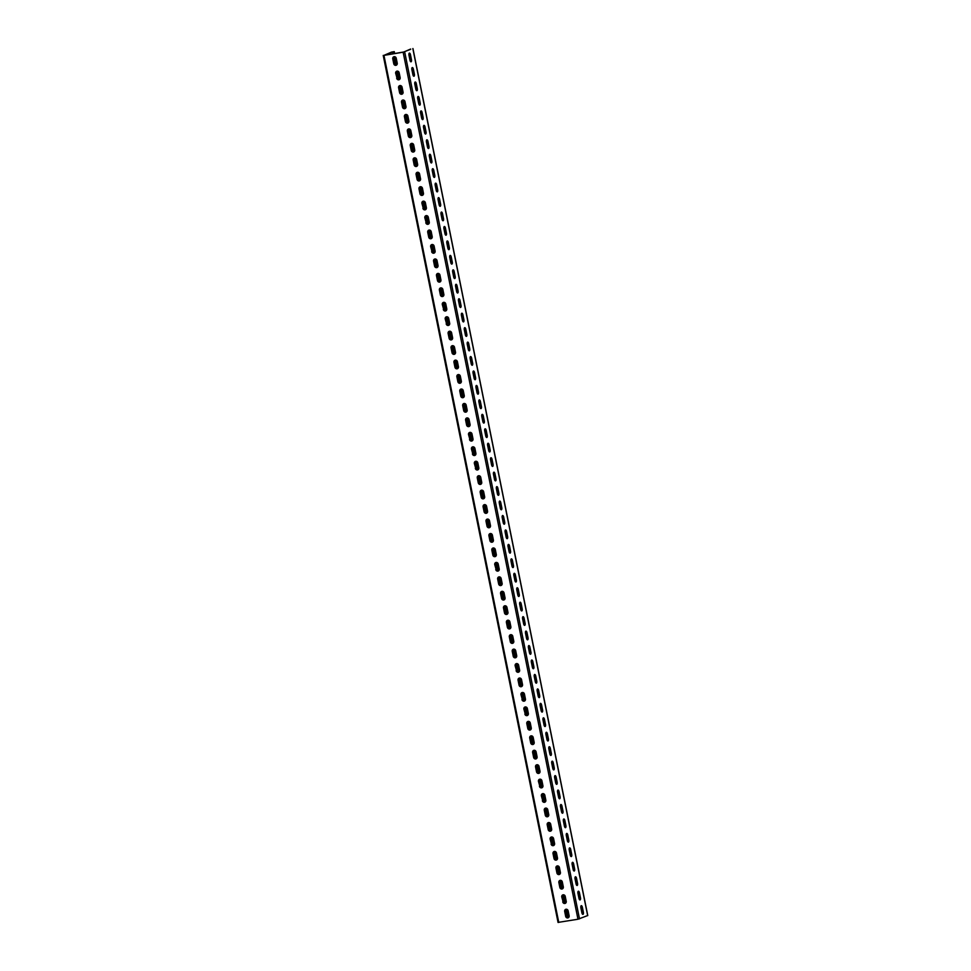 <?xml version="1.0" encoding="UTF-8"?>
<svg xmlns="http://www.w3.org/2000/svg" width="971" height="971" viewBox="0 0 971 971"><rect width="100%" height="100%" fill="white"/><g stroke="black" fill="none" stroke-linecap="round" stroke-linejoin="round"><path stroke-width="1.46" d="M394.19 53.599L394.262 51.633L391.507 52.118L383.946 55.371L403.147 52.203L410.684 49.278M393.389 53.733L393.401 51.803L392.308 51.997L384.285 55.238L403.875 51.985L410.636 49.048M587.661 915.556L577.976 919.234L558.155 922.389M583.365 912.194L582.369 907.278A1.918 0.777 80.6 0 0 581.313 905.676A1.918 0.777 80.6 0 0 580.889 907.861L581.884 912.776A1.918 0.777 80.6 0 0 582.94 914.379A1.918 0.777 80.6 0 0 583.365 912.194L582.564 912.327A1.918 0.777 80.6 0 1 582.491 914.172M580.452 897.738L579.456 892.835A1.918 0.777 80.6 0 0 578.4 891.22A1.918 0.777 80.6 0 0 577.976 893.417L578.971 898.333A1.918 0.777 80.6 0 0 580.027 899.935A1.918 0.777 80.6 0 0 580.452 897.738L579.651 897.872A1.918 0.777 80.6 0 1 579.578 899.716M577.539 883.294L576.543 878.379A1.918 0.777 80.6 0 0 575.487 876.777A1.918 0.777 80.6 0 0 575.063 878.961L576.058 883.877A1.918 0.777 80.6 0 0 577.102 885.479A1.918 0.777 80.6 0 0 577.539 883.294L576.738 883.428A1.918 0.777 80.6 0 1 576.665 885.273M574.614 868.839L573.63 863.923A1.918 0.777 80.6 0 0 572.574 862.321A1.918 0.777 80.6 0 0 572.15 864.518L573.145 869.433A1.918 0.777 80.6 0 0 574.189 871.036A1.918 0.777 80.6 0 0 574.614 868.839L573.825 868.972A1.918 0.777 80.6 0 1 573.752 870.817M571.701 854.395A1.918 0.777 80.6 0 1 571.276 856.58A1.918 0.777 80.6 0 1 570.232 854.978L569.237 850.062A1.918 0.777 80.6 0 1 569.661 847.877A1.918 0.777 80.6 0 1 570.717 849.479L571.701 854.395L570.899 854.529L569.916 849.613A1.918 0.777 80.6 0 0 569.309 848.217M568.788 839.939A1.918 0.777 80.6 0 1 568.363 842.136A1.918 0.777 80.6 0 1 567.319 840.522L566.324 835.618A1.918 0.777 80.6 0 1 566.748 833.421A1.918 0.777 80.6 0 1 567.804 835.024L568.788 839.939L567.986 840.073L567.003 835.157A1.918 0.777 80.6 0 0 566.396 833.761M565.875 825.496A1.918 0.777 80.6 0 1 565.45 827.68A1.918 0.777 80.6 0 1 564.406 826.078L563.411 821.163A1.918 0.777 80.6 0 1 563.835 818.978A1.918 0.777 80.6 0 1 564.891 820.58L565.875 825.496L565.073 825.617L564.09 820.713A1.918 0.777 80.6 0 0 563.483 819.318M562.962 811.04A1.918 0.777 80.6 0 1 562.537 813.225A1.918 0.777 80.6 0 1 561.493 811.622L560.498 806.707A1.918 0.777 80.6 0 1 560.922 804.522A1.918 0.777 80.6 0 1 561.978 806.124L562.962 811.04L562.16 811.173L561.177 806.258A1.918 0.777 80.6 0 0 560.57 804.862M560.049 796.584A1.918 0.777 80.6 0 1 559.624 798.781A1.918 0.777 80.6 0 1 558.58 797.179L557.585 792.263A1.918 0.777 80.6 0 1 558.009 790.078A1.918 0.777 80.6 0 1 559.065 791.681L560.049 796.584L559.247 796.718L558.264 791.814A1.918 0.777 80.6 0 0 557.657 790.418M557.136 782.141A1.918 0.777 80.6 0 1 556.711 784.325A1.918 0.777 80.6 0 1 555.655 782.723L554.672 777.807A1.918 0.777 80.6 0 1 555.096 775.623A1.918 0.777 80.6 0 1 556.152 777.225L557.136 782.141L556.334 782.274L555.351 777.358A1.918 0.777 80.6 0 0 554.744 775.963M554.223 767.685A1.918 0.777 80.6 0 1 553.798 769.882A1.918 0.777 80.6 0 1 552.742 768.279L551.759 763.364A1.918 0.777 80.6 0 1 552.183 761.167A1.918 0.777 80.6 0 1 553.227 762.781L554.223 767.685L553.421 767.818L552.438 762.903A1.918 0.777 80.6 0 0 551.831 761.519M551.31 753.241A1.918 0.777 80.6 0 1 550.885 755.426A1.918 0.777 80.6 0 1 549.829 753.824L548.846 748.908A1.918 0.777 80.6 0 1 549.27 746.723A1.918 0.777 80.6 0 1 550.314 748.325L551.31 753.241L550.508 753.375L549.513 748.459A1.918 0.777 80.6 0 0 548.918 747.063M548.397 738.785A1.918 0.777 80.6 0 1 547.972 740.982A1.918 0.777 80.6 0 1 546.916 739.368L545.933 734.464A1.918 0.777 80.6 0 1 546.357 732.268A1.918 0.777 80.6 0 1 547.401 733.87L548.397 738.785L547.595 738.919L546.6 734.003A1.918 0.777 80.6 0 0 546.005 732.62M545.484 724.342A1.918 0.777 80.6 0 1 545.059 726.526A1.918 0.777 80.6 0 1 544.003 724.924L543.02 720.009A1.918 0.777 80.6 0 1 543.444 717.824A1.918 0.777 80.6 0 1 544.488 719.426L545.484 724.342L544.682 724.475L543.687 719.56A1.918 0.777 80.6 0 0 543.08 718.164M542.571 709.886A1.918 0.777 80.6 0 1 542.146 712.083A1.918 0.777 80.6 0 1 541.09 710.469L540.107 705.565A1.918 0.777 80.6 0 1 540.531 703.368A1.918 0.777 80.6 0 1 541.575 704.97L542.571 709.886L541.769 710.019L540.774 705.104A1.918 0.777 80.6 0 0 540.167 703.708M539.658 695.442A1.918 0.777 80.6 0 1 539.233 697.627A1.918 0.777 80.6 0 1 538.177 696.025L537.194 691.109A1.918 0.777 80.6 0 1 537.618 688.925A1.918 0.777 80.6 0 1 538.662 690.527L539.658 695.442L538.856 695.564L537.861 690.66A1.918 0.777 80.6 0 0 537.254 689.264M536.745 680.987A1.918 0.777 80.6 0 1 536.32 683.171A1.918 0.777 80.6 0 1 535.264 681.569L534.268 676.653A1.918 0.777 80.6 0 1 534.705 674.469A1.918 0.777 80.6 0 1 535.749 676.071L536.745 680.987L535.943 681.12L534.948 676.204A1.918 0.777 80.6 0 0 534.341 674.809M533.832 666.531A1.918 0.777 80.6 0 1 533.407 668.728A1.918 0.777 80.6 0 1 532.351 667.126L531.355 662.21A1.918 0.777 80.6 0 1 531.78 660.013A1.918 0.777 80.6 0 1 532.836 661.627L533.832 666.531L533.03 666.664L532.035 661.761A1.918 0.777 80.6 0 0 531.428 660.365M530.919 652.087A1.918 0.777 80.6 0 1 530.494 654.272A1.918 0.777 80.6 0 1 529.438 652.67L528.442 647.754A1.918 0.777 80.6 0 1 528.867 645.569A1.918 0.777 80.6 0 1 529.923 647.172L530.919 652.087L530.117 652.221L529.122 647.305A1.918 0.777 80.6 0 0 528.515 645.909M528.006 637.631A1.918 0.777 80.6 0 1 527.569 639.828A1.918 0.777 80.6 0 1 526.525 638.226L525.529 633.31A1.918 0.777 80.6 0 1 525.954 631.114A1.918 0.777 80.6 0 1 527.01 632.728L528.006 637.631L527.204 637.765L526.209 632.849A1.918 0.777 80.6 0 0 525.602 631.466M525.08 623.188A1.918 0.777 80.6 0 1 524.656 625.373A1.918 0.777 80.6 0 1 523.612 623.77L522.616 618.855A1.918 0.777 80.6 0 1 523.041 616.67A1.918 0.777 80.6 0 1 524.097 618.272L525.08 623.188L524.291 623.321L523.296 618.406A1.918 0.777 80.6 0 0 522.689 617.01M522.167 608.732A1.918 0.777 80.6 0 1 521.743 610.929A1.918 0.777 80.6 0 1 520.699 609.315L519.703 604.411A1.918 0.777 80.6 0 1 520.128 602.214A1.918 0.777 80.6 0 1 521.184 603.816L522.167 608.732L521.366 608.866L520.383 603.95A1.918 0.777 80.6 0 0 519.776 602.566M519.254 594.288A1.918 0.777 80.6 0 1 518.83 596.473A1.918 0.777 80.6 0 1 517.786 594.871L516.79 589.955A1.918 0.777 80.6 0 1 517.215 587.771A1.918 0.777 80.6 0 1 518.271 589.373L519.254 594.288L518.453 594.41L517.47 589.506A1.918 0.777 80.6 0 0 516.863 588.11M516.341 579.833A1.918 0.777 80.6 0 1 515.917 582.017A1.918 0.777 80.6 0 1 514.873 580.415L513.877 575.512A1.918 0.777 80.6 0 1 514.302 573.315A1.918 0.777 80.6 0 1 515.358 574.917L516.341 579.833L515.54 579.966L514.557 575.05A1.918 0.777 80.6 0 0 513.95 573.655M513.428 565.389A1.918 0.777 80.6 0 1 513.004 567.574A1.918 0.777 80.6 0 1 511.96 565.972L510.964 561.056A1.918 0.777 80.6 0 1 511.389 558.871A1.918 0.777 80.6 0 1 512.445 560.473L513.428 565.389L512.627 565.51L511.644 560.607A1.918 0.777 80.6 0 0 511.037 559.211M510.515 550.933A1.918 0.777 80.6 0 1 510.091 553.118A1.918 0.777 80.6 0 1 509.047 551.516L508.051 546.6A1.918 0.777 80.6 0 1 508.476 544.415A1.918 0.777 80.6 0 1 509.532 546.018L510.515 550.933L509.714 551.067L508.731 546.151A1.918 0.777 80.6 0 0 508.124 544.755M507.602 536.478A1.918 0.777 80.6 0 1 507.178 538.674A1.918 0.777 80.6 0 1 506.122 537.072L505.138 532.157A1.918 0.777 80.6 0 1 505.563 529.96A1.918 0.777 80.6 0 1 506.619 531.574L507.602 536.478L506.801 536.611L505.818 531.695A1.918 0.777 80.6 0 0 505.211 530.312M504.689 522.034A1.918 0.777 80.6 0 1 504.265 524.219A1.918 0.777 80.6 0 1 503.209 522.616L502.225 517.701A1.918 0.777 80.6 0 1 502.65 515.516A1.918 0.777 80.6 0 1 503.694 517.118L504.689 522.034L503.888 522.167L502.905 517.252A1.918 0.777 80.6 0 0 502.298 515.856M501.776 507.578A1.918 0.777 80.6 0 1 501.352 509.775A1.918 0.777 80.6 0 1 500.296 508.161L499.312 503.257A1.918 0.777 80.6 0 1 499.737 501.06A1.918 0.777 80.6 0 1 500.781 502.662L501.776 507.578L500.975 507.712L499.98 502.796A1.918 0.777 80.6 0 0 499.385 501.412M498.863 493.134A1.918 0.777 80.6 0 1 498.439 495.319A1.918 0.777 80.6 0 1 497.383 493.717L496.399 488.801A1.918 0.777 80.6 0 1 496.824 486.617A1.918 0.777 80.6 0 1 497.868 488.219L498.863 493.134L498.062 493.268L497.067 488.352A1.918 0.777 80.6 0 0 496.472 486.957M495.95 478.679A1.918 0.777 80.6 0 1 495.526 480.876A1.918 0.777 80.6 0 1 494.47 479.261L493.486 474.358A1.918 0.777 80.6 0 1 493.911 472.161A1.918 0.777 80.6 0 1 494.955 473.763L495.95 478.679L495.149 478.812L494.154 473.897A1.918 0.777 80.6 0 0 493.547 472.501M493.037 464.235A1.918 0.777 80.6 0 1 492.613 466.42A1.918 0.777 80.6 0 1 491.557 464.818L490.573 459.902A1.918 0.777 80.6 0 1 490.998 457.717A1.918 0.777 80.6 0 1 492.042 459.319L493.037 464.235L492.236 464.356L491.241 459.453A1.918 0.777 80.6 0 0 490.634 458.057M490.124 449.779A1.918 0.777 80.6 0 1 489.7 451.964A1.918 0.777 80.6 0 1 488.644 450.362L487.648 445.446A1.918 0.777 80.6 0 1 488.085 443.262A1.918 0.777 80.6 0 1 489.129 444.864L490.124 449.779L489.323 449.913L488.328 444.997A1.918 0.777 80.6 0 0 487.721 443.601M487.211 435.324A1.918 0.777 80.6 0 1 486.787 437.52A1.918 0.777 80.6 0 1 485.731 435.918L484.735 431.003A1.918 0.777 80.6 0 1 485.172 428.806A1.918 0.777 80.6 0 1 486.216 430.42L487.211 435.324L486.41 435.457L485.415 430.554A1.918 0.777 80.6 0 0 484.808 429.158M484.298 420.88A1.918 0.777 80.6 0 1 483.874 423.065A1.918 0.777 80.6 0 1 482.818 421.463L481.822 416.547A1.918 0.777 80.6 0 1 482.247 414.362A1.918 0.777 80.6 0 1 483.303 415.964L484.298 420.88L483.497 421.013L482.502 416.098A1.918 0.777 80.6 0 0 481.895 414.702M481.385 406.424A1.918 0.777 80.6 0 1 480.961 408.621A1.918 0.777 80.6 0 1 479.905 407.019L478.909 402.103A1.918 0.777 80.6 0 1 479.334 399.906A1.918 0.777 80.6 0 1 480.39 401.521L481.385 406.424L480.584 406.558L479.589 401.642A1.918 0.777 80.6 0 0 478.982 400.258M478.472 391.981A1.918 0.777 80.6 0 1 478.035 394.165A1.918 0.777 80.6 0 1 476.992 392.563L475.996 387.647A1.918 0.777 80.6 0 1 476.421 385.463A1.918 0.777 80.6 0 1 477.477 387.065L478.472 391.981L477.671 392.114L476.676 387.198A1.918 0.777 80.6 0 0 476.069 385.803M475.547 377.525A1.918 0.777 80.6 0 1 475.122 379.722A1.918 0.777 80.6 0 1 474.079 378.107L473.083 373.204A1.918 0.777 80.6 0 1 473.508 371.007A1.918 0.777 80.6 0 1 474.564 372.609L475.547 377.525L474.758 377.658L473.763 372.743A1.918 0.777 80.6 0 0 473.156 371.359M472.634 363.081A1.918 0.777 80.6 0 1 472.209 365.266A1.918 0.777 80.6 0 1 471.166 363.664L470.17 358.748A1.918 0.777 80.6 0 1 470.595 356.563A1.918 0.777 80.6 0 1 471.651 358.165L472.634 363.081L471.833 363.215L470.85 358.299A1.918 0.777 80.6 0 0 470.243 356.903M469.721 348.625A1.918 0.777 80.6 0 1 469.296 350.822A1.918 0.777 80.6 0 1 468.253 349.208L467.257 344.304A1.918 0.777 80.6 0 1 467.682 342.108A1.918 0.777 80.6 0 1 468.738 343.71L469.721 348.625L468.92 348.759L467.937 343.843A1.918 0.777 80.6 0 0 467.33 342.447M466.808 334.182A1.918 0.777 80.6 0 1 466.383 336.367A1.918 0.777 80.6 0 1 465.34 334.764L464.344 329.849A1.918 0.777 80.6 0 1 464.769 327.664A1.918 0.777 80.6 0 1 465.825 329.266L466.808 334.182L466.007 334.303L465.024 329.4A1.918 0.777 80.6 0 0 464.417 328.004M463.895 319.726A1.918 0.777 80.6 0 1 463.47 321.911A1.918 0.777 80.6 0 1 462.427 320.309L461.431 315.393A1.918 0.777 80.6 0 1 461.856 313.208A1.918 0.777 80.6 0 1 462.912 314.81L463.895 319.726L463.094 319.86L462.111 314.944A1.918 0.777 80.6 0 0 461.504 313.548M460.982 305.27A1.918 0.777 80.6 0 1 460.557 307.467A1.918 0.777 80.6 0 1 459.514 305.865L458.518 300.949A1.918 0.777 80.6 0 1 458.943 298.752A1.918 0.777 80.6 0 1 459.999 300.367L460.982 305.27L460.181 305.404L459.198 300.488A1.918 0.777 80.6 0 0 458.591 299.104M458.069 290.827A1.918 0.777 80.6 0 1 457.644 293.011A1.918 0.777 80.6 0 1 456.588 291.409L455.605 286.494A1.918 0.777 80.6 0 1 456.03 284.309A1.918 0.777 80.6 0 1 457.086 285.911L458.069 290.827L457.268 290.96L456.285 286.044A1.918 0.777 80.6 0 0 455.678 284.649M455.156 276.371A1.918 0.777 80.6 0 1 454.731 278.568A1.918 0.777 80.6 0 1 453.675 276.966L452.692 272.05A1.918 0.777 80.6 0 1 453.117 269.853A1.918 0.777 80.6 0 1 454.161 271.467L455.156 276.371L454.355 276.504L453.372 271.589A1.918 0.777 80.6 0 0 452.765 270.205M452.243 261.927A1.918 0.777 80.6 0 1 451.818 264.112A1.918 0.777 80.6 0 1 450.762 262.51L449.779 257.594A1.918 0.777 80.6 0 1 450.204 255.409A1.918 0.777 80.6 0 1 451.248 257.012L452.243 261.927L451.442 262.061L450.447 257.145A1.918 0.777 80.6 0 0 449.852 255.749M449.33 247.471A1.918 0.777 80.6 0 1 448.905 249.668A1.918 0.777 80.6 0 1 447.849 248.054L446.866 243.151A1.918 0.777 80.6 0 1 447.291 240.954A1.918 0.777 80.6 0 1 448.335 242.556L449.33 247.471L448.529 247.605L447.534 242.689A1.918 0.777 80.6 0 0 446.939 241.294M446.417 233.028A1.918 0.777 80.6 0 1 445.992 235.213A1.918 0.777 80.6 0 1 444.936 233.61L443.953 228.695A1.918 0.777 80.6 0 1 444.378 226.51A1.918 0.777 80.6 0 1 445.422 228.112L446.417 233.028L445.616 233.149L444.621 228.246A1.918 0.777 80.6 0 0 444.014 226.85M443.504 218.572A1.918 0.777 80.6 0 1 443.079 220.757A1.918 0.777 80.6 0 1 442.023 219.155L441.04 214.239A1.918 0.777 80.6 0 1 441.465 212.054A1.918 0.777 80.6 0 1 442.509 213.656L443.504 218.572L442.703 218.706L441.708 213.79A1.918 0.777 80.6 0 0 441.101 212.394M440.591 204.116A1.918 0.777 80.6 0 1 440.166 206.313A1.918 0.777 80.6 0 1 439.11 204.711L438.115 199.795A1.918 0.777 80.6 0 1 438.552 197.611A1.918 0.777 80.6 0 1 439.596 199.213L440.591 204.116L439.79 204.25L438.795 199.346A1.918 0.777 80.6 0 0 438.188 197.95M437.678 189.673A1.918 0.777 80.6 0 1 437.253 191.857A1.918 0.777 80.6 0 1 436.197 190.255L435.202 185.34A1.918 0.777 80.6 0 1 435.639 183.155A1.918 0.777 80.6 0 1 436.683 184.757L437.678 189.673L436.877 189.806L435.882 184.891A1.918 0.777 80.6 0 0 435.275 183.495M434.765 175.217A1.918 0.777 80.6 0 1 434.34 177.414A1.918 0.777 80.6 0 1 433.284 175.812L432.289 170.896A1.918 0.777 80.6 0 1 432.714 168.699A1.918 0.777 80.6 0 1 433.77 170.313L434.765 175.217L433.964 175.35L432.969 170.435A1.918 0.777 80.6 0 0 432.362 169.051M431.852 160.773A1.918 0.777 80.6 0 1 431.427 162.958A1.918 0.777 80.6 0 1 430.371 161.356L429.376 156.44A1.918 0.777 80.6 0 1 429.801 154.255A1.918 0.777 80.6 0 1 430.857 155.858L431.852 160.773L431.051 160.907L430.056 155.991A1.918 0.777 80.6 0 0 429.449 154.595M428.939 146.318A1.918 0.777 80.6 0 1 428.502 148.514A1.918 0.777 80.6 0 1 427.458 146.9L426.463 141.997A1.918 0.777 80.6 0 1 426.888 139.8A1.918 0.777 80.6 0 1 427.944 141.402L428.939 146.318L428.138 146.451L427.143 141.535A1.918 0.777 80.6 0 0 426.536 140.152M426.014 131.874A1.918 0.777 80.6 0 1 425.589 134.059A1.918 0.777 80.6 0 1 424.545 132.457L423.55 127.541A1.918 0.777 80.6 0 1 423.975 125.356A1.918 0.777 80.6 0 1 425.031 126.958L426.014 131.874L425.225 132.007L424.23 127.092A1.918 0.777 80.6 0 0 423.623 125.696M423.101 117.418A1.918 0.777 80.6 0 1 422.676 119.615A1.918 0.777 80.6 0 1 421.632 118.001L420.637 113.097A1.918 0.777 80.6 0 1 421.062 110.9A1.918 0.777 80.6 0 1 422.118 112.502L423.101 117.418L422.3 117.552L421.317 112.636A1.918 0.777 80.6 0 0 420.71 111.24M420.188 102.975A1.918 0.777 80.6 0 1 419.763 105.159A1.918 0.777 80.6 0 1 418.719 103.557L417.724 98.641A1.918 0.777 80.6 0 1 418.149 96.457A1.918 0.777 80.6 0 1 419.205 98.059L420.188 102.975L419.387 103.096L418.404 98.192A1.918 0.777 80.6 0 0 417.797 96.797M417.275 88.519A1.918 0.777 80.6 0 1 416.85 90.704A1.918 0.777 80.6 0 1 415.806 89.101L414.811 84.186A1.918 0.777 80.6 0 1 415.236 82.001A1.918 0.777 80.6 0 1 416.292 83.603L417.275 88.519L416.474 88.652L415.491 83.737A1.918 0.777 80.6 0 0 414.884 82.341M414.362 74.063A1.918 0.777 80.6 0 1 413.937 76.26A1.918 0.777 80.6 0 1 412.893 74.658L411.898 69.742A1.918 0.777 80.6 0 1 412.323 67.545A1.918 0.777 80.6 0 1 413.379 69.159L414.362 74.063L413.561 74.197L412.578 69.293A1.918 0.777 80.6 0 0 411.971 67.897M411.449 59.619A1.918 0.777 80.6 0 1 411.024 61.804A1.918 0.777 80.6 0 1 409.98 60.202L408.985 55.286A1.918 0.777 80.6 0 1 409.41 53.102A1.918 0.777 80.6 0 1 410.466 54.704L411.449 59.619L410.648 59.753L409.665 54.837A1.918 0.777 80.6 0 0 409.058 53.441M582.369 907.278L581.568 907.412A1.918 0.777 80.6 0 0 580.961 906.016M581.568 907.412L582.564 912.327M579.456 892.835L578.655 892.956A1.918 0.777 80.6 0 0 578.048 891.572M578.655 892.956L579.651 897.872M576.543 878.379L575.742 878.512A1.918 0.777 80.6 0 0 575.135 877.116M575.742 878.512L576.738 883.428M573.63 863.923L572.829 864.056A1.918 0.777 80.6 0 0 572.222 862.673M572.829 864.056L573.825 868.972M570.839 856.373A1.918 0.777 80.6 0 0 570.899 854.529M567.926 841.918A1.918 0.777 80.6 0 0 567.986 840.073M565.001 827.474A1.918 0.777 80.6 0 0 565.073 825.617M562.088 813.018A1.918 0.777 80.6 0 0 562.16 811.173M559.175 798.563A1.918 0.777 80.6 0 0 559.247 796.718M556.262 784.119A1.918 0.777 80.6 0 0 556.334 782.274M553.349 769.663A1.918 0.777 80.6 0 0 553.421 767.818M550.436 755.22A1.918 0.777 80.6 0 0 550.508 753.375M547.523 740.764A1.918 0.777 80.6 0 0 547.595 738.919M544.61 726.32A1.918 0.777 80.6 0 0 544.682 724.475M541.697 711.864A1.918 0.777 80.6 0 0 541.769 710.019M538.784 697.421A1.918 0.777 80.6 0 0 538.856 695.564M535.871 682.965A1.918 0.777 80.6 0 0 535.943 681.12M532.958 668.509A1.918 0.777 80.6 0 0 533.03 666.664M530.045 654.066A1.918 0.777 80.6 0 0 530.117 652.221M527.132 639.61A1.918 0.777 80.6 0 0 527.204 637.765M524.219 625.166A1.918 0.777 80.6 0 0 524.291 623.321M521.306 610.71A1.918 0.777 80.6 0 0 521.366 608.866M518.393 596.267A1.918 0.777 80.6 0 0 518.453 594.41M515.467 581.811A1.918 0.777 80.6 0 0 515.54 579.966M512.554 567.355A1.918 0.777 80.6 0 0 512.627 565.51M509.641 552.912A1.918 0.777 80.6 0 0 509.714 551.067M506.728 538.456A1.918 0.777 80.6 0 0 506.801 536.611M503.815 524.012A1.918 0.777 80.6 0 0 503.888 522.167M500.902 509.557A1.918 0.777 80.6 0 0 500.975 507.712M497.989 495.113A1.918 0.777 80.6 0 0 498.062 493.268M495.076 480.657A1.918 0.777 80.6 0 0 495.149 478.812M492.163 466.214A1.918 0.777 80.6 0 0 492.236 464.356M489.25 451.758A1.918 0.777 80.6 0 0 489.323 449.913M486.337 437.302A1.918 0.777 80.6 0 0 486.41 435.457M483.424 422.858A1.918 0.777 80.6 0 0 483.497 421.013M480.511 408.403A1.918 0.777 80.6 0 0 480.584 406.558M477.598 393.959A1.918 0.777 80.6 0 0 477.671 392.114M474.685 379.503A1.918 0.777 80.6 0 0 474.758 377.658M471.772 365.06A1.918 0.777 80.6 0 0 471.833 363.215M468.859 350.604A1.918 0.777 80.6 0 0 468.92 348.759M465.934 336.16A1.918 0.777 80.6 0 0 466.007 334.303M463.021 321.704A1.918 0.777 80.6 0 0 463.094 319.86M460.108 307.249A1.918 0.777 80.6 0 0 460.181 305.404M457.195 292.805A1.918 0.777 80.6 0 0 457.268 290.96M454.282 278.349A1.918 0.777 80.6 0 0 454.355 276.504M451.369 263.906A1.918 0.777 80.6 0 0 451.442 262.061M448.456 249.45A1.918 0.777 80.6 0 0 448.529 247.605M445.543 235.006A1.918 0.777 80.6 0 0 445.616 233.149M442.63 220.551A1.918 0.777 80.6 0 0 442.703 218.706M439.717 206.095A1.918 0.777 80.6 0 0 439.79 204.25M436.804 191.651A1.918 0.777 80.6 0 0 436.877 189.806M433.891 177.195A1.918 0.777 80.6 0 0 433.964 175.35M430.978 162.752A1.918 0.777 80.6 0 0 431.051 160.907M428.065 148.296A1.918 0.777 80.6 0 0 428.138 146.451M425.152 133.852A1.918 0.777 80.6 0 0 425.225 132.007M422.239 119.397A1.918 0.777 80.6 0 0 422.3 117.552M419.326 104.953A1.918 0.777 80.6 0 0 419.387 103.096M416.401 90.497A1.918 0.777 80.6 0 0 416.474 88.652M413.488 76.041A1.918 0.777 80.6 0 0 413.561 74.197M410.575 61.598A1.918 0.777 80.6 0 0 410.648 59.753M565.668 916.333A1.918 1.748 68.4 0 0 568.12 917.838A1.918 1.748 68.4 0 0 569.14 915.762L568.144 910.847A1.918 1.748 68.4 0 0 565.705 909.342A1.918 1.748 68.4 0 0 564.685 911.417L565.668 916.333L565.025 911.284A1.918 1.748 68.4 0 1 565.887 909.293L567.622 917.789M562.755 901.877A1.918 1.748 68.4 0 0 565.207 903.382A1.918 1.748 68.4 0 0 566.227 901.306L565.231 896.391A1.918 1.748 68.4 0 0 562.792 894.898A1.918 1.748 68.4 0 0 561.772 896.973L563.095 901.743L562.112 896.828A1.918 1.748 68.4 0 1 562.974 894.837L564.697 903.346M559.842 887.433A1.918 1.748 68.4 0 0 562.282 888.926A1.918 1.748 68.4 0 0 563.314 886.863L562.318 881.947A1.918 1.748 68.4 0 0 559.879 880.442A1.918 1.748 68.4 0 0 558.859 882.518L559.842 887.433L559.199 882.384A1.918 1.748 68.4 0 1 560.049 880.381M556.929 872.978A1.918 1.748 68.4 0 0 559.369 874.483A1.918 1.748 68.4 0 0 560.401 872.407L559.405 867.491A1.918 1.748 68.4 0 0 556.966 865.998A1.918 1.748 68.4 0 0 555.946 868.062L556.929 872.978L556.286 867.928A1.918 1.748 68.4 0 1 557.136 865.938M554.016 858.534A1.918 1.748 68.4 0 0 556.456 860.027A1.918 1.748 68.4 0 0 557.488 857.963L556.492 853.048A1.918 1.748 68.4 0 0 554.053 851.543A1.918 1.748 68.4 0 0 553.021 853.618L554.016 858.534L553.373 853.485A1.918 1.748 68.4 0 1 554.223 851.482M551.103 844.078A1.918 1.748 68.4 0 0 553.543 845.583A1.918 1.748 68.4 0 0 554.575 843.508L553.579 838.592A1.918 1.748 68.4 0 0 551.14 837.087A1.918 1.748 68.4 0 0 550.108 839.162L551.443 843.945L550.448 839.029A1.918 1.748 68.4 0 1 551.31 837.038M548.19 829.622A1.918 1.748 68.4 0 0 550.63 831.127A1.918 1.748 68.4 0 0 551.662 829.052L550.666 824.148A1.918 1.748 68.4 0 0 548.227 822.643A1.918 1.748 68.4 0 0 547.195 824.719L548.19 829.622L547.535 824.585A1.918 1.748 68.4 0 1 548.397 822.583M545.277 815.179A1.918 1.748 68.4 0 0 547.717 816.684A1.918 1.748 68.4 0 0 548.749 814.608L547.753 809.693A1.918 1.748 68.4 0 0 545.314 808.188A1.918 1.748 68.4 0 0 544.282 810.263L545.277 815.179L544.622 810.13A1.918 1.748 68.4 0 1 545.484 808.139M542.364 800.723A1.918 1.748 68.4 0 0 544.804 802.228A1.918 1.748 68.4 0 0 545.836 800.153L544.84 795.237A1.918 1.748 68.4 0 0 542.401 793.744A1.918 1.748 68.4 0 0 541.369 795.819L542.704 800.59L541.709 795.674A1.918 1.748 68.4 0 1 542.571 793.683M539.451 786.279A1.918 1.748 68.4 0 0 541.891 787.784A1.918 1.748 68.4 0 0 542.923 785.709L541.927 780.793A1.918 1.748 68.4 0 0 539.488 779.288A1.918 1.748 68.4 0 0 538.456 781.364L539.791 786.146L538.796 781.23A1.918 1.748 68.4 0 1 539.658 779.228M536.538 771.824A1.918 1.748 68.4 0 0 538.978 773.329A1.918 1.748 68.4 0 0 540.01 771.253L539.014 766.337A1.918 1.748 68.4 0 0 536.575 764.845A1.918 1.748 68.4 0 0 535.543 766.908L536.538 771.824L535.883 766.774A1.918 1.748 68.4 0 1 536.745 764.784M533.625 757.38A1.918 1.748 68.4 0 0 536.065 758.873A1.918 1.748 68.4 0 0 537.084 756.81L536.101 751.894A1.918 1.748 68.4 0 0 533.662 750.389A1.918 1.748 68.4 0 0 532.63 752.464L533.625 757.38L532.97 752.331A1.918 1.748 68.4 0 1 533.832 750.328M530.712 742.924A1.918 1.748 68.4 0 0 533.152 744.429A1.918 1.748 68.4 0 0 534.171 742.354L533.188 737.438A1.918 1.748 68.4 0 0 530.749 735.945A1.918 1.748 68.4 0 0 529.717 738.009L530.712 742.924L530.057 737.875A1.918 1.748 68.4 0 1 530.919 735.884M527.799 728.481A1.918 1.748 68.4 0 0 530.239 729.974A1.918 1.748 68.4 0 0 531.258 727.898L530.275 722.994A1.918 1.748 68.4 0 0 527.823 721.489A1.918 1.748 68.4 0 0 526.804 723.565L527.799 728.481L527.144 723.431A1.918 1.748 68.4 0 1 528.006 721.429M524.874 714.025A1.918 1.748 68.4 0 0 527.326 715.53A1.918 1.748 68.4 0 0 528.345 713.454L527.362 708.539A1.918 1.748 68.4 0 0 524.91 707.034A1.918 1.748 68.4 0 0 523.891 709.109L525.226 713.891L524.231 708.976A1.918 1.748 68.4 0 1 525.093 706.985M521.961 699.569A1.918 1.748 68.4 0 0 524.413 701.074A1.918 1.748 68.4 0 0 525.432 698.999L524.449 694.095A1.918 1.748 68.4 0 0 521.997 692.59A1.918 1.748 68.4 0 0 520.978 694.666L522.313 699.436L521.318 694.532A1.918 1.748 68.4 0 1 522.18 692.529M519.048 685.125A1.918 1.748 68.4 0 0 521.5 686.631A1.918 1.748 68.4 0 0 522.519 684.555L521.536 679.639A1.918 1.748 68.4 0 0 519.084 678.134A1.918 1.748 68.4 0 0 518.065 680.21L519.048 685.125L518.405 680.076A1.918 1.748 68.4 0 1 519.267 678.086M516.135 670.67A1.918 1.748 68.4 0 0 518.587 672.175A1.918 1.748 68.4 0 0 519.606 670.099L518.611 665.184A1.918 1.748 68.4 0 0 516.171 663.691A1.918 1.748 68.4 0 0 515.152 665.766L516.475 670.536L515.492 665.62A1.918 1.748 68.4 0 1 516.354 663.63M513.222 656.226A1.918 1.748 68.4 0 0 515.674 657.719A1.918 1.748 68.4 0 0 516.693 655.656L515.698 650.74A1.918 1.748 68.4 0 0 513.258 649.235A1.918 1.748 68.4 0 0 512.239 651.31L513.222 656.226L512.579 651.177A1.918 1.748 68.4 0 1 513.441 649.174M510.309 641.77A1.918 1.748 68.4 0 0 512.749 643.275A1.918 1.748 68.4 0 0 513.78 641.2L512.785 636.284A1.918 1.748 68.4 0 0 510.345 634.791A1.918 1.748 68.4 0 0 509.326 636.855L510.309 641.77L509.666 636.721A1.918 1.748 68.4 0 1 510.515 634.731M507.396 627.327A1.918 1.748 68.4 0 0 509.836 628.82A1.918 1.748 68.4 0 0 510.867 626.756L509.872 621.841A1.918 1.748 68.4 0 0 507.432 620.335A1.918 1.748 68.4 0 0 506.413 622.411L507.396 627.327L506.753 622.277A1.918 1.748 68.4 0 1 507.602 620.275M504.483 612.871A1.918 1.748 68.4 0 0 506.923 614.376A1.918 1.748 68.4 0 0 507.954 612.3L506.959 607.385A1.918 1.748 68.4 0 0 504.519 605.88A1.918 1.748 68.4 0 0 503.488 607.955L504.483 612.871L503.84 607.822A1.918 1.748 68.4 0 1 504.689 605.831M501.57 598.427A1.918 1.748 68.4 0 0 504.01 599.92A1.918 1.748 68.4 0 0 505.041 597.845L504.046 592.941A1.918 1.748 68.4 0 0 501.606 591.436A1.918 1.748 68.4 0 0 500.575 593.512L501.57 598.427L500.915 593.378A1.918 1.748 68.4 0 1 501.776 591.375M498.657 583.972A1.918 1.748 68.4 0 0 501.097 585.477A1.918 1.748 68.4 0 0 502.128 583.401L501.133 578.485A1.918 1.748 68.4 0 0 498.693 576.98A1.918 1.748 68.4 0 0 497.662 579.056L498.657 583.972L498.002 578.922A1.918 1.748 68.4 0 1 498.863 576.932M495.744 569.516A1.918 1.748 68.4 0 0 498.184 571.021A1.918 1.748 68.4 0 0 499.215 568.945L498.22 564.042A1.918 1.748 68.4 0 0 495.78 562.537A1.918 1.748 68.4 0 0 494.749 564.612L496.084 569.382L495.089 564.467A1.918 1.748 68.4 0 1 495.95 562.476M492.831 555.072A1.918 1.748 68.4 0 0 495.271 556.577A1.918 1.748 68.4 0 0 496.302 554.502L495.307 549.586A1.918 1.748 68.4 0 0 492.867 548.081A1.918 1.748 68.4 0 0 491.836 550.156L492.831 555.072L492.176 550.023A1.918 1.748 68.4 0 1 493.037 548.02M489.918 540.616A1.918 1.748 68.4 0 0 492.358 542.121A1.918 1.748 68.4 0 0 493.389 540.046L492.394 535.13A1.918 1.748 68.4 0 0 489.954 533.637A1.918 1.748 68.4 0 0 488.923 535.701L489.918 540.616L489.263 535.567A1.918 1.748 68.4 0 1 490.124 533.577M487.005 526.173A1.918 1.748 68.4 0 0 489.445 527.666A1.918 1.748 68.4 0 0 490.464 525.602L489.481 520.687A1.918 1.748 68.4 0 0 487.041 519.182A1.918 1.748 68.4 0 0 486.01 521.257L487.005 526.173L486.35 521.124A1.918 1.748 68.4 0 1 487.211 519.121M484.092 511.717A1.918 1.748 68.4 0 0 486.532 513.222A1.918 1.748 68.4 0 0 487.551 511.147L486.568 506.231A1.918 1.748 68.4 0 0 484.128 504.738A1.918 1.748 68.4 0 0 483.097 506.801L484.092 511.717L483.437 506.668A1.918 1.748 68.4 0 1 484.298 504.677L486.034 513.186M481.179 497.273A1.918 1.748 68.4 0 0 483.619 498.766A1.918 1.748 68.4 0 0 484.638 496.703L483.655 491.787A1.918 1.748 68.4 0 0 481.215 490.282A1.918 1.748 68.4 0 0 480.184 492.358L481.179 497.273L480.524 492.224A1.918 1.748 68.4 0 1 481.385 490.221L483.121 498.73M478.266 482.818A1.918 1.748 68.4 0 0 480.706 484.323A1.918 1.748 68.4 0 0 481.725 482.247L480.742 477.331A1.918 1.748 68.4 0 0 478.29 475.826A1.918 1.748 68.4 0 0 477.271 477.902L478.266 482.818L477.611 477.768A1.918 1.748 68.4 0 1 478.472 475.778L480.208 484.274M475.341 468.362A1.918 1.748 68.4 0 0 477.793 469.867A1.918 1.748 68.4 0 0 478.812 467.791L477.829 462.888A1.918 1.748 68.4 0 0 475.377 461.383A1.918 1.748 68.4 0 0 474.358 463.458L475.693 468.228L474.698 463.325A1.918 1.748 68.4 0 1 475.559 461.322L477.295 469.83M472.428 453.918A1.918 1.748 68.4 0 0 474.88 455.423A1.918 1.748 68.4 0 0 475.899 453.348L474.916 448.432A1.918 1.748 68.4 0 0 472.464 446.927A1.918 1.748 68.4 0 0 471.445 449.003L472.78 453.785L471.785 448.869A1.918 1.748 68.4 0 1 472.646 446.878M469.515 439.462A1.918 1.748 68.4 0 0 471.967 440.968A1.918 1.748 68.4 0 0 472.986 438.892L472.003 433.976A1.918 1.748 68.4 0 0 469.551 432.483A1.918 1.748 68.4 0 0 468.532 434.559L469.855 439.329L468.872 434.413A1.918 1.748 68.4 0 1 469.733 432.423L471.469 440.931M466.602 425.019A1.918 1.748 68.4 0 0 469.054 426.524A1.918 1.748 68.4 0 0 470.073 424.448L469.078 419.533A1.918 1.748 68.4 0 0 466.638 418.028A1.918 1.748 68.4 0 0 465.619 420.103L466.602 425.019L465.959 419.97A1.918 1.748 68.4 0 1 466.82 417.967L468.544 426.475M463.689 410.563A1.918 1.748 68.4 0 0 466.141 412.068A1.918 1.748 68.4 0 0 467.16 409.993L466.165 405.077A1.918 1.748 68.4 0 0 463.725 403.584A1.918 1.748 68.4 0 0 462.706 405.647L463.689 410.563L463.046 405.514A1.918 1.748 68.4 0 1 463.907 403.523L465.631 412.032M460.776 396.119A1.918 1.748 68.4 0 0 463.216 397.612A1.918 1.748 68.4 0 0 464.247 395.549L463.252 390.633A1.918 1.748 68.4 0 0 460.812 389.128A1.918 1.748 68.4 0 0 459.793 391.204L460.776 396.119L460.133 391.07A1.918 1.748 68.4 0 1 460.982 389.068L462.718 397.576M457.863 381.664A1.918 1.748 68.4 0 0 460.303 383.169A1.918 1.748 68.4 0 0 461.334 381.093L460.339 376.178A1.918 1.748 68.4 0 0 457.899 374.685A1.918 1.748 68.4 0 0 456.88 376.748L457.863 381.664L457.22 376.614A1.918 1.748 68.4 0 1 458.069 374.624L459.805 383.132M454.95 367.22A1.918 1.748 68.4 0 0 457.39 368.713A1.918 1.748 68.4 0 0 458.421 366.637L457.426 361.734A1.918 1.748 68.4 0 0 454.986 360.229A1.918 1.748 68.4 0 0 453.955 362.304L454.95 367.22L454.307 362.171A1.918 1.748 68.4 0 1 455.156 360.168L456.892 368.677M452.037 352.764A1.918 1.748 68.4 0 0 454.477 354.269A1.918 1.748 68.4 0 0 455.508 352.194L454.513 347.278A1.918 1.748 68.4 0 0 452.073 345.773A1.918 1.748 68.4 0 0 451.042 347.849L452.037 352.764L451.381 347.715A1.918 1.748 68.4 0 1 452.243 345.725L453.979 354.221M449.124 338.309A1.918 1.748 68.4 0 0 451.564 339.814A1.918 1.748 68.4 0 0 452.595 337.738L451.6 332.835A1.918 1.748 68.4 0 0 449.16 331.329A1.918 1.748 68.4 0 0 448.129 333.405L449.124 338.309L448.468 333.271A1.918 1.748 68.4 0 1 449.33 331.269L451.066 339.777M446.211 323.865A1.918 1.748 68.4 0 0 448.651 325.37A1.918 1.748 68.4 0 0 449.682 323.294L448.687 318.379A1.918 1.748 68.4 0 0 446.247 316.874A1.918 1.748 68.4 0 0 445.216 318.949L446.551 323.731L445.555 318.816A1.918 1.748 68.4 0 1 446.417 316.825M443.298 309.409A1.918 1.748 68.4 0 0 445.738 310.914A1.918 1.748 68.4 0 0 446.769 308.839L445.774 303.923A1.918 1.748 68.4 0 0 443.334 302.43A1.918 1.748 68.4 0 0 442.303 304.506L443.638 309.276L442.642 304.36A1.918 1.748 68.4 0 1 443.504 302.369L445.24 310.878M440.385 294.966A1.918 1.748 68.4 0 0 442.825 296.458A1.918 1.748 68.4 0 0 443.856 294.395L442.861 289.479A1.918 1.748 68.4 0 0 440.421 287.974A1.918 1.748 68.4 0 0 439.39 290.05L440.385 294.966L439.729 289.916A1.918 1.748 68.4 0 1 440.591 287.914L442.327 296.422M437.472 280.51A1.918 1.748 68.4 0 0 439.912 282.015A1.918 1.748 68.4 0 0 440.931 279.939L439.948 275.024A1.918 1.748 68.4 0 0 437.508 273.531A1.918 1.748 68.4 0 0 436.477 275.594L437.472 280.51L436.816 275.461A1.918 1.748 68.4 0 1 437.678 273.47L439.414 281.978M434.559 266.066A1.918 1.748 68.4 0 0 436.999 267.559A1.918 1.748 68.4 0 0 438.018 265.496L437.035 260.58A1.918 1.748 68.4 0 0 434.595 259.075A1.918 1.748 68.4 0 0 433.564 261.15L434.559 266.066L433.903 261.017A1.918 1.748 68.4 0 1 434.765 259.014L436.501 267.523M431.646 251.61A1.918 1.748 68.4 0 0 434.086 253.115A1.918 1.748 68.4 0 0 435.105 251.04L434.122 246.124A1.918 1.748 68.4 0 0 431.682 244.619A1.918 1.748 68.4 0 0 430.651 246.695L431.986 251.477L430.99 246.561A1.918 1.748 68.4 0 1 431.852 244.571L433.588 253.067M428.733 237.155A1.918 1.748 68.4 0 0 431.173 238.66A1.918 1.748 68.4 0 0 432.192 236.584L431.209 231.681A1.918 1.748 68.4 0 0 428.757 230.176A1.918 1.748 68.4 0 0 427.738 232.251L428.733 237.155L428.077 232.118A1.918 1.748 68.4 0 1 428.939 230.115L430.675 238.623M425.808 222.711A1.918 1.748 68.4 0 0 428.26 224.216A1.918 1.748 68.4 0 0 429.279 222.141L428.296 217.225A1.918 1.748 68.4 0 0 425.844 215.72A1.918 1.748 68.4 0 0 424.825 217.795L426.16 222.577L425.164 217.662A1.918 1.748 68.4 0 1 426.026 215.671L427.762 224.167M422.895 208.255A1.918 1.748 68.4 0 0 425.347 209.76A1.918 1.748 68.4 0 0 426.366 207.685L425.383 202.781A1.918 1.748 68.4 0 0 422.931 201.276A1.918 1.748 68.4 0 0 421.912 203.352L423.247 208.122L422.251 203.206A1.918 1.748 68.4 0 1 423.113 201.215L424.849 209.724M419.982 193.812A1.918 1.748 68.4 0 0 422.434 195.317A1.918 1.748 68.4 0 0 423.453 193.241L422.47 188.325A1.918 1.748 68.4 0 0 420.018 186.82A1.918 1.748 68.4 0 0 418.999 188.896L419.982 193.812L419.338 188.762A1.918 1.748 68.4 0 1 420.2 186.76L421.936 195.268M417.069 179.356A1.918 1.748 68.4 0 0 419.521 180.861A1.918 1.748 68.4 0 0 420.54 178.785L419.545 173.87A1.918 1.748 68.4 0 0 417.105 172.377A1.918 1.748 68.4 0 0 416.086 174.44L417.069 179.356L416.425 174.307A1.918 1.748 68.4 0 1 417.287 172.316L419.011 180.824M414.156 164.912A1.918 1.748 68.4 0 0 416.608 166.405A1.918 1.748 68.4 0 0 417.627 164.342L416.632 159.426A1.918 1.748 68.4 0 0 414.192 157.921A1.918 1.748 68.4 0 0 413.173 159.997L414.156 164.912L413.512 159.863A1.918 1.748 68.4 0 1 414.374 157.86L416.098 166.369M411.243 150.456A1.918 1.748 68.4 0 0 413.682 151.962A1.918 1.748 68.4 0 0 414.714 149.886L413.719 144.97A1.918 1.748 68.4 0 0 411.279 143.477A1.918 1.748 68.4 0 0 410.26 145.541L411.243 150.456L410.599 145.407A1.918 1.748 68.4 0 1 411.449 143.417L413.185 151.925M408.33 136.013A1.918 1.748 68.4 0 0 410.769 137.506A1.918 1.748 68.4 0 0 411.801 135.43L410.806 130.527A1.918 1.748 68.4 0 0 408.366 129.022A1.918 1.748 68.4 0 0 407.347 131.097L408.33 136.013L407.686 130.964A1.918 1.748 68.4 0 1 408.536 128.961L410.272 137.469M405.417 121.557A1.918 1.748 68.4 0 0 407.856 123.062A1.918 1.748 68.4 0 0 408.888 120.987L407.893 116.071A1.918 1.748 68.4 0 0 405.453 114.566A1.918 1.748 68.4 0 0 404.422 116.641L405.417 121.557L404.773 116.508A1.918 1.748 68.4 0 1 405.623 114.517L407.359 123.014M402.504 107.101A1.918 1.748 68.4 0 0 404.943 108.606A1.918 1.748 68.4 0 0 405.975 106.531L404.98 101.627A1.918 1.748 68.4 0 0 402.54 100.122A1.918 1.748 68.4 0 0 401.509 102.198L402.504 107.101L401.848 102.064A1.918 1.748 68.4 0 1 402.71 100.062L404.446 108.57M399.591 92.658A1.918 1.748 68.4 0 0 402.03 94.163A1.918 1.748 68.4 0 0 403.062 92.087L402.067 87.172A1.918 1.748 68.4 0 0 399.627 85.666A1.918 1.748 68.4 0 0 398.596 87.742L399.591 92.658L398.935 87.608A1.918 1.748 68.4 0 1 399.797 85.618L401.533 94.114M396.678 78.202A1.918 1.748 68.4 0 0 399.117 79.707A1.918 1.748 68.4 0 0 400.149 77.631L399.154 72.716A1.918 1.748 68.4 0 0 396.714 71.223A1.918 1.748 68.4 0 0 395.683 73.298L397.018 78.068L396.022 73.153A1.918 1.748 68.4 0 1 396.884 71.162L398.62 79.671M393.765 63.758A1.918 1.748 68.4 0 0 396.204 65.251A1.918 1.748 68.4 0 0 397.236 63.188L396.241 58.272A1.918 1.748 68.4 0 0 393.801 56.767A1.918 1.748 68.4 0 0 392.77 58.843L393.765 63.758L393.109 58.709A1.918 1.748 68.4 0 1 393.971 56.706L395.707 65.215M568.278 917.753A1.918 1.748 68.4 0 1 566.008 916.199M565.365 903.309A1.918 1.748 68.4 0 1 563.095 901.743M562.452 888.853A1.918 1.748 68.4 0 1 560.182 887.3M559.539 874.41A1.918 1.748 68.4 0 1 557.269 872.844M556.626 859.954A1.918 1.748 68.4 0 1 554.356 858.388M553.713 845.498A1.918 1.748 68.4 0 1 551.443 843.945M550.8 831.055A1.918 1.748 68.4 0 1 548.53 829.489M547.887 816.599A1.918 1.748 68.4 0 1 545.617 815.045M544.974 802.155A1.918 1.748 68.4 0 1 542.704 800.59M542.061 787.699A1.918 1.748 68.4 0 1 539.791 786.146M539.148 773.256A1.918 1.748 68.4 0 1 536.878 771.69M536.235 758.8A1.918 1.748 68.4 0 1 533.965 757.246M533.322 744.344A1.918 1.748 68.4 0 1 531.052 742.791M530.409 729.901A1.918 1.748 68.4 0 1 528.139 728.335M527.484 715.445A1.918 1.748 68.4 0 1 525.226 713.891M524.571 701.001A1.918 1.748 68.4 0 1 522.313 699.436M521.658 686.546A1.918 1.748 68.4 0 1 519.388 684.992M518.745 672.102A1.918 1.748 68.4 0 1 516.475 670.536M515.832 657.646A1.918 1.748 68.4 0 1 513.562 656.093M512.919 643.203A1.918 1.748 68.4 0 1 510.649 641.637M510.006 628.747A1.918 1.748 68.4 0 1 507.736 627.193M507.093 614.291A1.918 1.748 68.4 0 1 504.823 612.737M504.18 599.847A1.918 1.748 68.4 0 1 501.91 598.282M501.267 585.392A1.918 1.748 68.4 0 1 498.997 583.838M498.354 570.948A1.918 1.748 68.4 0 1 496.084 569.382M495.441 556.492A1.918 1.748 68.4 0 1 493.171 554.939M492.528 542.049A1.918 1.748 68.4 0 1 490.258 540.483M489.615 527.593A1.918 1.748 68.4 0 1 487.345 526.039M486.702 513.137A1.918 1.748 68.4 0 1 484.432 511.583M483.789 498.693A1.918 1.748 68.4 0 1 481.519 497.128M480.876 484.238A1.918 1.748 68.4 0 1 478.606 482.684M477.95 469.794A1.918 1.748 68.4 0 1 475.693 468.228M475.037 455.338A1.918 1.748 68.4 0 1 472.78 453.785M472.124 440.895A1.918 1.748 68.4 0 1 469.855 439.329M469.211 426.439A1.918 1.748 68.4 0 1 466.942 424.885M466.298 411.995A1.918 1.748 68.4 0 1 464.029 410.43M463.385 397.54A1.918 1.748 68.4 0 1 461.116 395.986M460.472 383.084A1.918 1.748 68.4 0 1 458.203 381.53M457.559 368.64A1.918 1.748 68.4 0 1 455.29 367.074M454.646 354.184A1.918 1.748 68.4 0 1 452.377 352.631M451.733 339.741A1.918 1.748 68.4 0 1 449.464 338.175M448.82 325.285A1.918 1.748 68.4 0 1 446.551 323.731M445.907 310.841A1.918 1.748 68.4 0 1 443.638 309.276M442.994 296.386A1.918 1.748 68.4 0 1 440.725 294.832M440.081 281.942A1.918 1.748 68.4 0 1 437.812 280.376M437.168 267.486A1.918 1.748 68.4 0 1 434.899 265.92M434.255 253.03A1.918 1.748 68.4 0 1 431.986 251.477M431.342 238.587A1.918 1.748 68.4 0 1 429.073 237.021M428.417 224.131A1.918 1.748 68.4 0 1 426.16 222.577M425.504 209.687A1.918 1.748 68.4 0 1 423.247 208.122M422.591 195.232A1.918 1.748 68.4 0 1 420.322 193.678M419.678 180.788A1.918 1.748 68.4 0 1 417.409 179.222M416.765 166.332A1.918 1.748 68.4 0 1 414.496 164.779M413.852 151.877A1.918 1.748 68.4 0 1 411.583 150.323M410.939 137.433A1.918 1.748 68.4 0 1 408.67 135.867M408.026 122.977A1.918 1.748 68.4 0 1 405.757 121.424M405.113 108.534A1.918 1.748 68.4 0 1 402.844 106.968M402.2 94.078A1.918 1.748 68.4 0 1 399.931 92.524M399.287 79.634A1.918 1.748 68.4 0 1 397.018 78.068M396.374 65.178A1.918 1.748 68.4 0 1 394.105 63.625M568.423 917.668L566.724 909.293M565.51 903.224L563.811 894.837M562.597 888.768L560.898 880.381M559.672 874.325L557.985 865.938M556.759 859.869L555.072 851.482M553.846 845.425L552.159 837.038M550.933 830.97L549.246 822.583M548.02 816.514L546.333 808.139M545.107 802.07L543.42 793.683M542.194 787.615L540.507 779.228M539.281 773.171L537.594 764.784M536.368 758.715L534.681 750.328M533.455 744.272L531.768 735.884M530.542 729.816L528.855 721.429M527.629 715.36L525.942 706.985M524.716 700.916L523.017 692.529M521.803 686.461L520.104 678.086M518.89 672.017L517.191 663.63M515.977 657.561L514.278 649.174M513.064 643.118L511.365 634.731M510.139 628.662L508.452 620.275M507.226 614.218L505.539 605.831M504.313 599.762L502.626 591.375M501.4 585.307L499.713 576.932M498.487 570.863L496.8 562.476M495.574 556.407L493.887 548.02M492.661 541.964L490.974 533.577M489.748 527.508L488.061 519.121M486.835 513.064L485.148 504.677M483.922 498.609L482.235 490.221M481.009 484.165L479.322 475.778M478.096 469.709L476.409 461.322M475.183 455.253L473.484 446.878M472.27 440.81L470.571 432.423M469.357 426.354L467.658 417.967M466.444 411.91L464.745 403.523M463.531 397.455L461.832 389.068M460.606 383.011L458.919 374.624M457.693 368.555L456.006 360.168M454.78 354.099L453.093 345.725M451.867 339.656L450.18 331.269M448.954 325.2L447.267 316.825M446.041 310.756L444.354 302.369M443.128 296.301L441.441 287.914M440.215 281.857L438.528 273.47M437.302 267.401L435.615 259.014M434.389 252.958L432.702 244.571M431.476 238.502L429.789 230.115M428.563 224.046L426.876 215.671M425.65 209.602L423.951 201.215M422.737 195.147L421.038 186.76M419.824 180.703L418.125 172.316M416.911 166.247L415.212 157.86M413.998 151.804L412.299 143.417M411.073 137.348L409.386 128.961M408.16 122.904L406.473 114.517M405.247 108.449L403.56 100.062M402.334 93.993L400.647 85.618M399.421 79.549L397.734 71.162M396.508 65.093L394.821 56.706M561.784 888.89L560.073 880.381M558.871 874.446L557.16 865.926M555.958 859.99L554.247 851.482M553.045 845.535L551.334 837.026M550.132 831.091L548.421 822.583M547.219 816.635L545.508 808.127M544.306 802.192L542.595 793.683M541.393 787.736L539.682 779.228M538.48 773.292L536.769 764.784M535.567 758.837L533.844 750.328M532.654 744.393L530.931 735.872M529.741 729.937L528.018 721.429M526.828 715.481L525.105 706.973M523.915 701.038L522.192 692.529M521.002 686.582L519.279 678.074M518.089 672.138L516.366 663.63M515.164 657.683L513.453 649.174M512.251 643.239L510.54 634.718M509.338 628.783L507.627 620.275M506.425 614.327L504.714 605.819M503.512 599.884L501.801 591.375M500.599 585.428L498.888 576.92M497.686 570.984L495.975 562.476M494.773 556.529L493.062 548.02M491.86 542.085L490.149 533.577M488.947 527.629L487.236 519.121M474.382 455.375L472.659 446.866M448.153 325.321L446.442 316.813M393.838 51.815L393.037 51.949M412.845 48.611L587.673 915.629M404.676 51.851L579.493 918.882M403.147 52.203L577.976 919.234M383.946 55.371L558.762 922.401M392.308 51.997L392.685 53.854M393.364 57.265L394.906 64.887M396.289 71.72L397.819 79.331M399.202 86.164L400.732 93.786M402.115 100.62L403.645 108.23M405.028 115.076L406.558 122.686M407.941 129.519L409.471 137.142M410.854 143.975L412.384 151.585M413.767 158.419L415.297 166.041M416.68 172.874L418.21 180.485M419.593 187.318L421.123 194.94M422.506 201.774L424.048 209.384M425.419 216.23L426.961 223.84M428.332 230.673L429.874 238.283M431.245 245.129L432.787 252.739M434.158 259.573L435.7 267.195M437.071 274.028L438.613 281.639M439.984 288.472L441.526 296.094M442.897 302.928L444.439 310.538M445.823 317.371L447.352 324.994M448.736 331.827L450.265 339.437M451.649 346.283L453.178 353.893M454.562 360.727L456.091 368.349M457.475 375.182L459.004 382.792M460.388 389.626L461.917 397.248M463.301 404.082L464.83 411.692M466.214 418.525L467.743 426.148M469.127 432.981L470.656 440.591M472.04 447.425L473.581 455.047M474.953 461.88L476.494 469.491M477.866 476.336L479.407 483.946M480.779 490.78L482.32 498.402M483.692 505.236L485.233 512.846M486.605 519.679L488.146 527.302M489.518 534.135L491.059 541.745M492.431 548.579L493.972 556.201M495.356 563.034L496.885 570.645M498.269 577.49L499.798 585.1M501.182 591.934L502.711 599.556M504.095 606.39L505.624 614M507.008 620.833L508.537 628.455M509.921 635.289L511.45 642.899M512.834 649.733L514.363 657.355M515.747 664.188L517.276 671.798M518.66 678.632L520.201 686.254M521.573 693.088L523.114 700.698M524.486 707.543L526.027 715.154M527.399 721.987L528.94 729.609M530.312 736.443L531.853 744.053M533.225 750.886L534.766 758.509M536.138 765.342L537.679 772.952M539.051 779.786L540.592 787.408M541.964 794.242L543.505 801.852M544.889 808.697L546.418 816.308M547.802 823.141L549.331 830.751M550.715 837.597L552.244 845.207M553.628 852.04L555.157 859.663M556.541 866.496L558.07 874.106M559.454 880.94L560.983 888.562M562.367 895.396L563.896 903.006M565.28 909.839L566.809 917.461M392.685 51.9L393.061 53.793M393.692 56.901L395.355 65.13M396.605 71.356L398.268 79.573M399.518 85.8L401.181 94.029M402.431 100.256L404.094 108.473M405.344 114.699L407.007 122.929M408.257 129.155L409.92 137.372M411.182 143.599L412.833 151.828M414.095 158.055L415.746 166.284M417.008 172.51L418.659 180.727M419.921 186.954L421.572 195.183M422.834 201.41L424.485 209.627M425.747 215.853L427.398 224.083M428.66 230.309L430.311 238.526M431.573 244.753L433.236 252.982M434.486 259.208L436.149 267.426M437.399 273.652L439.062 281.881M440.312 288.108L441.975 296.337M443.225 302.564L444.888 310.781M446.138 317.007L447.801 325.236M449.051 331.463L450.714 339.68M451.964 345.907L453.627 354.136M454.877 360.362L456.54 368.579M457.79 374.806L459.453 383.035M460.715 389.262L462.366 397.491M463.628 403.705L465.279 411.935M466.541 418.161L468.192 426.39M469.454 432.617L471.105 440.834M472.367 447.061L474.018 455.29M475.28 461.516L476.931 469.733M478.193 475.96L479.856 484.189M481.106 490.416L482.769 498.633M484.019 504.859L485.682 513.089M486.932 519.315L488.595 527.544M489.845 533.771L491.508 541.988M492.758 548.214L494.421 556.444M495.671 562.67L497.334 570.887M498.584 577.114L500.247 585.343M501.497 591.57L503.16 599.787M504.41 606.013L506.073 614.242M507.323 620.469L508.986 628.686M510.248 634.913L511.899 643.142M513.161 649.368L514.812 657.598M516.074 663.824L517.725 672.041M518.987 678.268L520.638 686.497M521.9 692.724L523.551 700.941M524.813 707.167L526.464 715.396M527.726 721.623L529.389 729.84M530.639 736.067L532.302 744.296M533.552 750.522L535.215 758.752M536.465 764.978L538.128 773.195M539.378 779.422L541.041 787.651M542.291 793.877L543.954 802.095M545.204 808.321L546.867 816.55M548.117 822.777L549.78 830.994M551.03 837.22L552.693 845.45M553.943 851.676L555.606 859.893M556.856 866.12L558.519 874.349M559.782 880.576L561.432 888.805M562.695 895.031L564.345 903.248M565.608 909.475L567.258 917.704M394.177 51.681L394.554 53.539M395.221 56.864L396.823 64.826M398.134 71.32L399.736 79.27M401.047 85.764L402.649 93.726M403.96 100.219L405.562 108.169M406.873 114.675L408.475 122.625M409.786 129.119L411.388 137.069M412.699 143.574L414.301 151.525M415.612 158.018L417.214 165.98M418.525 172.474L420.127 180.424M421.438 186.918L423.04 194.88M424.351 201.373L425.966 209.323M427.264 215.829L428.879 223.779M430.177 230.273L431.792 238.223M433.102 244.728L434.705 252.678M436.015 259.172L437.618 267.134M438.928 273.628L440.531 281.578M441.841 288.071L443.444 296.034M444.754 302.527L446.357 310.477M447.667 316.971L449.27 324.933M450.58 331.427L452.183 339.377M453.493 345.882L455.096 353.832M456.406 360.326L458.009 368.276M459.319 374.782L460.922 382.732M462.232 389.225L463.835 397.188M465.145 403.681L466.748 411.631M468.058 418.125L469.661 426.087M470.971 432.581L472.574 440.531M473.884 447.036L475.499 454.986M476.797 461.48L478.412 469.43M479.723 475.936L481.325 483.886M482.636 490.379L484.238 498.329M485.549 504.835L487.151 512.785M488.462 519.279L490.064 527.241M491.375 533.734L492.977 541.684M494.288 548.178L495.89 556.14M497.201 562.634L498.803 570.584M500.114 577.09L501.716 585.04M503.027 591.533L504.629 599.483M505.94 605.989L507.542 613.939M508.853 620.433L510.455 628.395M511.766 634.888L513.368 642.838M514.679 649.332L516.281 657.294M517.592 663.788L519.194 671.738M520.505 678.231L522.107 686.194M523.418 692.687L525.032 700.637M526.331 707.143L527.945 715.093M529.256 721.587L530.858 729.537M532.169 736.042L533.771 743.992M535.082 750.486L536.684 758.448M537.995 764.942L539.597 772.892M540.908 779.385L542.51 787.347M543.821 793.841L545.423 801.791M546.734 808.297L548.336 816.247M549.647 822.74L551.249 830.691M552.56 837.196L554.162 845.146M555.473 851.64L557.075 859.59M558.386 866.096L559.988 874.046M561.299 880.539L562.901 888.501M564.212 894.995L565.814 902.945M567.125 909.439L568.727 917.401M570.717 849.479L569.916 849.613M567.804 835.024L567.003 835.157M564.891 820.58L564.09 820.713M561.978 806.124L561.177 806.258M559.065 791.681L558.264 791.814M556.152 777.225L555.351 777.358M553.227 762.781L552.438 762.903M550.314 748.325L549.513 748.459M547.401 733.87L546.6 734.003M544.488 719.426L543.687 719.56M541.575 704.97L540.774 705.104M538.662 690.527L537.861 690.66M535.749 676.071L534.948 676.204M532.836 661.627L532.035 661.761M529.923 647.172L529.122 647.305M527.01 632.728L526.209 632.849M524.097 618.272L523.296 618.406M521.184 603.816L520.383 603.95M518.271 589.373L517.47 589.506M515.358 574.917L514.557 575.05M512.445 560.473L511.644 560.607M509.532 546.018L508.731 546.151M506.619 531.574L505.818 531.695M503.694 517.118L502.905 517.252M500.781 502.662L499.98 502.796M497.868 488.219L497.067 488.352M494.955 473.763L494.154 473.897M492.042 459.319L491.241 459.453M489.129 444.864L488.328 444.997M486.216 430.42L485.415 430.554M483.303 415.964L482.502 416.098M480.39 401.521L479.589 401.642M477.477 387.065L476.676 387.198M474.564 372.609L473.763 372.743M471.651 358.165L470.85 358.299M468.738 343.71L467.937 343.843M465.825 329.266L465.024 329.4M462.912 314.81L462.111 314.944M459.999 300.367L459.198 300.488M457.086 285.911L456.285 286.044M454.161 271.467L453.372 271.589M451.248 257.012L450.447 257.145M448.335 242.556L447.534 242.689M445.422 228.112L444.621 228.246M442.509 213.656L441.708 213.79M439.596 199.213L438.795 199.346M436.683 184.757L435.882 184.891M433.77 170.313L432.969 170.435M430.857 155.858L430.056 155.991M427.944 141.402L427.143 141.535M425.031 126.958L424.23 127.092M422.118 112.502L421.317 112.636M419.205 98.059L418.404 98.192M416.292 83.603L415.491 83.737M413.379 69.159L412.578 69.293M410.466 54.704L409.665 54.837M412.942 48.55L587.771 915.58M383.229 55.42L558.058 922.45M394.262 51.633L394.651 53.526M395.343 56.937L396.908 64.717M398.256 71.393L399.821 79.173M401.169 85.836L402.734 93.617M404.082 100.292L405.647 108.072M406.995 114.736L408.56 122.516M409.908 129.192L411.473 136.972M412.821 143.635L414.386 151.427M415.734 158.091L417.299 165.871M418.647 172.547L420.212 180.327M421.56 186.99L423.125 194.77M424.473 201.446L426.038 209.226M427.386 215.89L428.951 223.67M430.299 230.345L431.877 238.126M433.212 244.789L434.79 252.581M436.125 259.245L437.703 267.025M439.038 273.688L440.616 281.481M441.951 288.144L443.529 295.924M444.876 302.6L446.442 310.38M447.789 317.044L449.355 324.824M450.702 331.499L452.268 339.28M453.615 345.943L455.181 353.723M456.528 360.399L458.094 368.179M459.441 374.842L461.007 382.635M462.354 389.298L463.92 397.078M465.267 403.754L466.833 411.534M468.18 418.198L469.746 425.978M471.093 432.653L472.659 440.433M474.006 447.097L475.572 454.877M476.919 461.553L478.485 469.333M479.832 475.996L481.41 483.776M482.745 490.452L484.323 498.232M485.658 504.896L487.236 512.688M488.571 519.351L490.149 527.132M491.484 533.807L493.062 541.587M494.409 548.251L495.975 556.031M497.322 562.707L498.888 570.487M500.235 577.15L501.801 584.93M503.148 591.606L504.714 599.386M506.061 606.05L507.627 613.842M508.974 620.505L510.54 628.286M511.887 634.949L513.453 642.741M514.8 649.405L516.366 657.185M517.713 663.861L519.279 671.641M520.626 678.304L522.192 686.084M523.539 692.76L525.105 700.54M526.452 707.204L528.018 714.984M529.365 721.659L530.943 729.439M532.278 736.103L533.856 743.895M535.191 750.559L536.769 758.339M538.104 765.014L539.682 772.795M541.017 779.458L542.595 787.238M543.942 793.914L545.508 801.694M546.855 808.358L548.421 816.138M549.768 822.813L551.334 830.593M552.681 837.257L554.247 845.049M555.594 851.713L557.16 859.493M558.507 866.156L560.073 873.949M561.42 880.612L562.986 888.392M564.333 895.068L565.899 902.848M567.246 909.511L568.812 917.292"/></g></svg>
